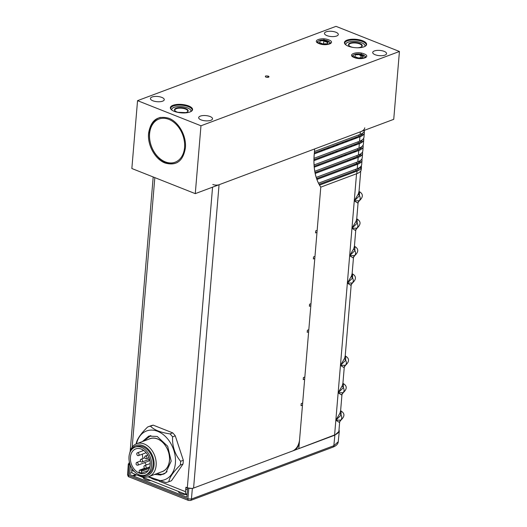 <?xml version="1.0" encoding="UTF-8"?>
<svg xmlns="http://www.w3.org/2000/svg" width="527" height="527" viewBox="0 0 527 527"><rect width="100%" height="100%" fill="white"/><g stroke="black" fill="none" stroke-linecap="round" stroke-linejoin="round"><path stroke-width="0.79" d="M137.547 100.657L336.009 26.35L399.433 51.475L393.735 119.333L195.273 193.64L131.849 168.515L137.547 100.657L200.971 125.782L399.433 51.475M195.273 193.64L200.971 125.782M168.864 118.265C157.586 115.163 150.821 120.176 148.581 133.311C147.31 145.123 155.155 159.371 165.103 163.027C176.38 166.137 183.146 161.117 185.385 147.982C186.663 136.17 178.818 121.921 168.864 118.265M384.137 51.356A6.95 2.628 4.8 0 0 376.845 50.427A6.95 2.628 4.8 0 0 372.721 52.456A6.95 2.628 4.8 0 0 375.152 54.722A6.95 2.628 4.8 0 0 382.45 55.651A6.95 2.628 4.8 0 0 386.568 53.622A6.95 2.628 4.8 0 0 384.137 51.356M210.089 116.526A6.95 2.628 4.8 0 0 202.79 115.597A6.95 2.628 4.8 0 0 198.672 117.626A6.95 2.628 4.8 0 0 201.103 119.892A6.95 2.628 4.8 0 0 208.396 120.815A6.95 2.628 4.8 0 0 212.519 118.786A6.95 2.628 4.8 0 0 210.089 116.526M335.877 32.239A6.95 2.628 4.8 0 0 328.584 31.31A6.95 2.628 4.8 0 0 324.461 33.339A6.95 2.628 4.8 0 0 326.892 35.605A6.95 2.628 4.8 0 0 334.19 36.534A6.95 2.628 4.8 0 0 338.308 34.505A6.95 2.628 4.8 0 0 335.877 32.239M161.829 97.409A6.95 2.628 4.8 0 0 154.53 96.481A6.95 2.628 4.8 0 0 150.412 98.509A6.95 2.628 4.8 0 0 152.843 100.769A6.95 2.628 4.8 0 0 160.136 101.698A6.95 2.628 4.8 0 0 164.259 99.669A6.95 2.628 4.8 0 0 161.829 97.409M174.253 111.349A11.146 4.216 4.8 0 0 191.459 111.217A11.146 4.216 4.8 0 0 188.673 105.947A11.146 4.216 4.8 0 0 174.944 104.754A11.146 4.216 4.8 0 0 171.183 109.511A11.146 4.216 4.8 0 0 174.253 111.349M348.307 46.178A11.146 4.216 4.8 0 0 365.507 46.047A11.146 4.216 4.8 0 0 362.728 40.783A11.146 4.216 4.8 0 0 348.999 39.591A11.146 4.216 4.8 0 0 345.231 44.347A11.146 4.216 4.8 0 0 348.307 46.178M328.815 39.9C321.727 36.864 311.286 40.711 319.013 43.576C326.101 46.613 336.536 42.766 328.815 39.9M364.052 53.859C356.963 50.823 346.529 54.67 354.249 57.535C361.338 60.572 371.779 56.725 364.052 53.859M265.792 77.074A1.937 0.731 4.8 0 0 268.829 77.014A1.937 0.731 4.8 0 0 268.302 76.138C265.575 75.697 264.738 76.007 265.792 77.074M191.268 111.342A10.777 4.071 4.8 0 0 188.402 106.382A10.777 4.071 4.8 0 0 175.3 105.196A10.777 4.071 4.8 0 0 171.347 109.669M365.323 46.178A10.777 4.071 4.8 0 0 362.457 41.218A10.777 4.071 4.8 0 0 349.355 40.032A10.777 4.071 4.8 0 0 345.402 44.505M267.617 77.35L268.302 76.138M131.104 450.348A16.047 11.607 69.5 0 1 134.135 446.613A16.047 11.607 69.5 0 1 151.354 453.437A16.047 11.607 69.5 0 1 149.596 474.372A16.047 11.607 69.5 0 1 140.413 475.216M145.492 475.005L147.079 474.412A14.861 10.751 -110.5 0 0 149.022 473.345A14.861 10.751 -110.5 0 0 151.341 455.315A14.861 10.751 -110.5 0 0 136.658 446.58L135.07 447.173A14.861 10.751 69.5 0 1 149.754 455.908A14.861 10.751 69.5 0 1 147.441 473.938A14.861 10.751 69.5 0 1 145.492 475.005A14.861 10.751 69.5 0 1 130.801 466.27A14.861 10.751 69.5 0 1 133.12 448.233A14.861 10.751 69.5 0 1 135.07 447.173M129.78 452.943A17.536 12.681 69.5 0 1 134.378 444.966A17.536 12.681 69.5 0 1 136.677 443.714A17.536 12.681 69.5 0 1 154.009 454.024A17.536 12.681 69.5 0 1 151.275 475.301A17.536 12.681 69.5 0 1 148.976 476.56A17.536 12.681 69.5 0 1 137.712 474.122M136.677 443.714L149.991 438.727A17.536 12.681 69.5 0 1 167.322 449.037A17.536 12.681 69.5 0 1 164.582 470.315A17.536 12.681 69.5 0 1 162.283 471.573L148.976 476.56M147.968 455.368A13.004 9.407 -110.5 0 0 135.722 448.912A13.004 9.407 -110.5 0 0 132.593 466.803A13.004 9.407 -110.5 0 0 144.839 473.266A13.004 9.407 -110.5 0 0 147.968 455.368M143.021 458.477A13.004 9.407 69.5 0 1 142.376 454.122M142.712 450.822A13.004 9.407 69.5 0 1 142.949 449.933M149.418 468.338L141.513 471.303M141.368 473.094A13.004 9.407 69.5 0 1 139.115 472.199L139.253 470.486L139.879 470.025L141.005 470.466L141.513 471.375L141.368 473.094L148.304 470.492M149.622 467.745A13.004 9.407 69.5 0 1 149.134 467.429M146.434 464.966A13.004 9.407 69.5 0 1 144.76 462.587M149.78 467.185L141.005 470.466M139.879 470.025L144.622 468.246M148.206 461.296L148.614 461.145A1.489 1.074 -110.5 0 0 148.891 459.452M140.762 459.353A1.489 1.074 69.5 0 1 140.959 459.248A1.489 1.074 69.5 0 1 142.428 460.117A1.489 1.074 69.5 0 1 142.198 461.922A1.489 1.074 69.5 0 1 142 462.027A1.489 1.074 69.5 0 1 140.531 461.158A1.489 1.074 69.5 0 1 140.762 459.353M146.592 458.655A1.489 1.074 69.5 0 1 146.394 458.76A1.489 1.074 69.5 0 1 144.925 457.891A1.489 1.074 69.5 0 1 145.156 456.086C146.769 456.092 147.25 456.949 146.592 458.655L149.062 457.732M147.81 455.091L145.571 455.934M144.345 465.776A1.489 1.074 69.5 0 1 144.536 465.67A1.489 1.074 69.5 0 1 146.005 466.547A1.489 1.074 69.5 0 1 145.775 468.351A1.489 1.074 69.5 0 1 145.584 468.457A1.489 1.074 69.5 0 1 144.115 467.581A1.489 1.074 69.5 0 1 144.345 465.776M136.374 462.62A1.489 1.074 69.5 0 1 136.565 462.515A1.489 1.074 69.5 0 1 138.034 463.391A1.489 1.074 69.5 0 1 137.804 465.189C136.19 465.189 135.716 464.333 136.374 462.62M148.614 461.145L137.804 465.189M137.185 452.924A1.489 1.074 69.5 0 1 137.382 452.818A1.489 1.074 69.5 0 1 138.851 453.694A1.489 1.074 69.5 0 1 138.614 455.499A1.489 1.074 69.5 0 1 138.423 455.605A1.489 1.074 69.5 0 1 136.954 454.729A1.489 1.074 69.5 0 1 137.185 452.924M188.514 500.452A2.306 1.331 -68.4 0 1 187.889 498.891L191.439 499.036L333.841 445.717L338.255 441.738C338.038 444.037 336.252 445.849 332.906 447.173L332.906 447.173A2.306 1.667 -110.5 0 0 333.841 445.717L334.869 435.157L339.283 431.158L339.026 429.683M332.616 436L332.28 435.855M129.155 463.305L128.311 463.944L130.353 465.222A4.46 1.686 -175.2 0 1 129.102 463.892L129.293 461.606M293.091 450.789L294.013 450.44C296.964 448.945 298.763 446.059 299.402 441.797L298.829 448.648L334.869 435.157M130.406 465.354L129.688 474.544L186.848 497.185L187.572 487.89L192.342 488.516L193.587 488.048A4.46 1.686 -175.2 0 1 187.322 487.791L185.912 487.231L185.544 491.684A4.46 2.576 111.6 0 0 186.782 494.754A4.46 2.576 111.6 0 0 187.032 494.827M339.684 421.824L340.969 420.072L335.844 420.23L339.171 422.305L339.684 421.824L338.914 430.981A18.577 7.022 -175.2 0 1 334.605 434.966L294.013 450.44M299.402 441.797L320.785 187.144L317.162 230.332L315.719 230.872L315.548 232.927L316.99 232.387L314.975 256.379L313.532 256.919L313.361 258.974L314.803 258.434L311.002 303.677L309.56 304.211L309.389 306.273L310.831 305.732L308.815 329.724L307.373 330.264L307.201 332.32L308.644 331.779L304.843 377.016L303.4 377.556L303.229 379.611L304.672 379.078L302.656 403.063L301.213 403.603L301.042 405.665L302.485 405.125L299.547 440.078C298.756 445.42 296.517 449.024 292.821 450.895L193.587 488.048L219.061 184.733L360.336 131.842A18.577 7.022 4.8 0 0 364.756 127.811M360.745 170.998L359.039 191.314L358.353 193.883L354.263 200.886L357.589 202.961L358.103 202.473L356.739 218.738L356.048 221.3L351.957 228.303L355.29 230.378L355.797 229.891L354.434 246.155L353.749 248.718L349.658 255.72L352.985 257.795L353.498 257.314L352.135 273.572L351.443 276.135L347.352 283.137L350.686 285.212L351.193 284.732M360.817 168.64A18.577 7.022 4.8 0 0 360.093 167.164M356.786 164.543A18.577 7.022 4.8 0 0 355.699 163.989M348.38 161.051L347.135 160.557L348.38 161.051M339.763 157.632L338.518 157.145L339.763 157.632M331.147 154.22L329.902 153.732L331.147 154.22M322.531 150.808L321.286 150.32L322.531 150.808M340.626 410.5L341.068 411.04L341.068 415.098L339.935 413.227L335.844 420.23L341.068 415.098A3.867 2.813 -110.9 0 1 341.733 417.977A3.867 2.813 -110.9 0 1 340.64 420.171L339.171 422.305M339.935 413.227L340.62 410.665L341.99 394.4L341.476 394.888L338.143 392.813L343.373 387.681L342.234 385.81L338.143 392.813L340.449 365.395L343.775 367.471L344.289 366.983L342.919 383.241M343.354 383.616C347.201 385.948 347.174 388.966 343.268 392.655L338.143 392.813L334.605 434.966M342.925 383.083L343.373 383.623L343.373 387.681A3.867 2.813 -110.9 0 1 344.039 390.56A3.867 2.813 -110.9 0 1 342.945 392.753L341.476 394.888M342.234 385.81L342.919 383.248M345.659 356.193C349.506 358.531 349.473 361.548 345.574 365.237L340.449 365.395L345.672 360.257L344.539 358.393L340.449 365.395L347.352 283.137L352.583 278.006L352.583 273.948L352.115 273.724M345.666 356.199L345.672 360.257A3.867 2.813 -110.9 0 1 346.338 363.143A3.867 2.813 -110.9 0 1 345.244 365.336L343.775 367.471M344.539 358.393L345.225 355.824L351.199 284.732L352.484 282.979M352.583 273.948C356.41 276.306 356.377 279.317 352.477 282.979L347.352 283.137L349.658 255.72L354.882 250.588L353.749 248.718M351.443 276.135L352.583 278.006A3.867 2.813 -110.9 0 1 353.248 280.884A3.867 2.813 -110.9 0 1 352.155 283.078L350.686 285.212M352.985 257.795L354.454 255.661A3.867 2.813 -110.9 0 0 355.547 253.467A3.867 2.813 -110.9 0 0 354.882 250.588L354.875 246.531C358.716 248.856 358.683 251.873 354.783 255.562L349.658 255.72L351.957 228.303L357.187 223.171L356.048 221.3M355.29 230.378L356.759 228.244A3.867 2.813 -110.9 0 0 357.853 226.05A3.867 2.813 -110.9 0 0 357.187 223.171L357.181 219.107C361.015 221.439 360.988 224.456 357.082 228.145L351.957 228.303L354.263 200.886L359.486 195.748L359.493 191.696L359.019 191.472M359.493 191.696C363.32 194.055 363.281 197.065 359.388 200.728L354.263 200.886L356.535 173.758M358.353 193.883L359.486 195.748A3.867 2.813 -110.9 0 1 360.152 198.633A3.867 2.813 -110.9 0 1 359.058 200.827L357.589 202.961M329.388 41.824A5.981 2.26 -175.2 0 1 327.366 44.373A5.981 2.26 -175.2 0 1 320.001 43.734A5.981 2.26 -175.2 0 1 318.506 40.908A5.981 2.26 -175.2 0 1 327.735 40.836A5.981 2.26 -175.2 0 1 329.388 41.824L330.073 42.516A6.798 2.569 -175.2 0 1 330.581 43.57M317.037 42.43A6.798 2.569 -175.2 0 1 317.709 41.475L318.506 40.908M327.432 43.701L328.281 42.008L327.662 42.535L324.566 41.304L324.718 40.599L320.304 40.875L319.454 42.568L323.018 43.978L327.432 43.701M364.625 55.783A5.981 2.26 -175.2 0 1 362.602 58.332A5.981 2.26 -175.2 0 1 355.238 57.693A5.981 2.26 -175.2 0 1 353.742 54.867A5.981 2.26 -175.2 0 1 362.971 54.795A5.981 2.26 -175.2 0 1 364.625 55.783L365.316 56.475A6.798 2.569 -175.2 0 1 365.817 57.529M352.273 56.389A6.798 2.569 -175.2 0 1 352.945 55.434L353.742 54.867M362.668 57.654L363.518 55.967L362.899 56.494L359.803 55.263L359.954 54.558L355.541 54.834L354.691 56.527L358.255 57.937L362.668 57.654M320.785 187.144L319.507 185.135L357.042 171.084A18.577 7.022 4.8 0 0 361.463 167.052L361.245 169.622A18.577 7.022 -175.2 0 1 356.825 173.653L320.785 187.144C315.344 179.081 313.143 168.172 314.191 154.431L314.237 153.917L359.921 136.809A18.577 7.022 4.8 0 0 364.335 132.778L363.966 137.237A18.577 7.022 4.8 0 1 359.546 141.262L313.96 158.331L314.652 148.943L314.435 151.512L360.125 134.411A18.577 7.022 4.8 0 0 364.539 130.38L364.552 130.261M362.609 133.16A16.943 6.403 -175.2 0 1 358.683 136.315L314.316 152.929M186.782 494.754L132.942 473.424A4.46 2.576 -68.4 0 1 131.697 470.361L131.875 468.279M150.03 435.743L145.366 439.215L144.951 440.295M161.888 474.274L162.883 474.445M212.796 184.476A4.46 1.686 4.8 0 0 219.061 184.733M185.886 487.567L187.559 488.061M187.46 489.306L185.721 489.517M178.297 112.416L184.766 112.798M165.294 161.861A23.036 16.66 69.5 0 1 149.602 133.687A23.036 16.66 69.5 0 1 168.864 119.365A23.036 16.66 69.5 0 1 184.555 147.534A23.036 16.66 69.5 0 1 165.294 161.861M177.355 162.487A24.15 17.463 69.5 0 1 165.933 162.619A24.15 17.463 69.5 0 1 149.602 138.957A24.15 17.463 69.5 0 1 160.458 117.363M136.5 443.78A26.007 18.807 69.5 0 1 159.246 432.041A26.007 18.807 69.5 0 1 175.392 463.147A26.007 18.807 69.5 0 1 148.798 476.619M154.701 474.412L160.656 475.031L165.84 472.739L171.189 461.145L167.685 446.244L157.237 436.481L148.746 436.106L142.402 441.567M136.144 443.932A29.347 21.225 69.5 0 1 136.177 443.681C136.928 439.268 140.755 433.701 147.665 426.982A29.347 21.225 69.5 0 1 147.942 426.877A29.347 21.225 69.5 0 1 150.511 426.165C153.943 429.894 160.452 432.476 170.043 433.899A29.347 21.225 69.5 0 1 171.341 435.328A29.347 21.225 69.5 0 1 172.573 436.85C172.171 446.145 174.845 454.287 180.609 461.283A29.347 21.225 69.5 0 1 180.504 463.187A29.347 21.225 69.5 0 1 180.293 465.051C173.383 471.77 169.549 477.337 168.798 481.744A29.347 21.225 69.5 0 1 168.528 481.849A29.347 21.225 69.5 0 1 165.959 482.567L148.581 476.691M168.798 481.744L171.506 480.729A29.347 21.225 69.5 0 1 171.235 480.835L168.528 481.849M180.609 461.283L183.317 460.269A29.347 21.225 69.5 0 1 183.001 464.037L180.293 465.051M183.001 464.037L171.506 480.729M170.043 433.899L172.751 432.884A29.347 21.225 69.5 0 1 174.048 434.314A29.347 21.225 69.5 0 1 175.28 435.836L172.573 436.85M175.28 435.836L183.317 460.269M150.379 425.968A29.347 21.225 69.5 0 1 150.65 425.862A29.347 21.225 69.5 0 1 153.219 425.151L150.511 426.165M153.219 425.151L172.751 432.884M187.296 112.001A6.502 2.457 4.8 0 0 187.777 111.177A6.502 2.457 4.8 0 0 185.504 109.063A6.502 2.457 4.8 0 0 178.673 108.193A6.502 2.457 4.8 0 0 174.819 110.09A6.502 2.457 4.8 0 0 175.155 110.986M185.721 112.607L177.876 112.297M182.909 112.943A6.871 2.602 4.8 0 0 187.487 111.876A6.871 2.602 4.8 0 0 185.774 108.628A6.871 2.602 4.8 0 0 177.303 107.897A6.871 2.602 4.8 0 0 174.984 110.828A6.871 2.602 4.8 0 0 176.881 111.955A6.871 2.602 4.8 0 0 179.318 112.64M170.695 108.226A10.777 4.071 -175.2 0 1 177.23 105.202A10.777 4.071 -175.2 0 1 188.383 106.658A10.777 4.071 -175.2 0 1 188.771 106.816A10.777 4.071 -175.2 0 1 192.151 110.031M357.293 47.786A6.91 2.615 4.8 0 0 361.575 46.719A6.91 2.615 4.8 0 0 359.849 43.451A6.91 2.615 4.8 0 0 351.338 42.713A6.91 2.615 4.8 0 0 349.006 45.665A6.91 2.615 4.8 0 0 350.91 46.798A6.91 2.615 4.8 0 0 353.05 47.423M344.744 43.062A10.777 4.071 -175.2 0 1 351.054 40.059A10.777 4.071 -175.2 0 1 362.042 41.343A10.777 4.071 -175.2 0 1 362.431 41.488A10.777 4.071 -175.2 0 1 366.206 44.861M361.377 46.844A6.541 2.47 4.8 0 0 361.865 46.02A6.541 2.47 4.8 0 0 359.579 43.886A6.541 2.47 4.8 0 0 352.708 43.01A6.541 2.47 4.8 0 0 348.834 44.92A6.541 2.47 4.8 0 0 349.177 45.823M161.19 471.981A17.608 12.734 -110.5 0 0 166.552 447.403A17.608 12.734 -110.5 0 0 148.897 439.136M163.95 473.971A20.434 14.776 69.5 0 1 157.006 473.549M167.059 471.606L164.45 473.694M144.708 440.704A20.434 14.776 69.5 0 1 145.248 439.841L150.847 435.605M136.565 474.86L133.753 476.151M186.314 494.57A6.798 2.569 -175.2 0 1 180.82 493.588A6.798 2.569 -175.2 0 1 178.436 491.447M185.735 489.412A6.798 2.569 -175.2 0 1 186.472 489.504M151.078 480.611A6.798 2.569 -175.2 0 1 145.584 479.629A6.798 2.569 -175.2 0 1 143.199 477.488M185.879 487.633L186.999 487.818M361.463 134.78A16.943 6.403 -175.2 0 1 362.089 135.768M363.189 134.925A18.577 7.022 4.8 0 0 362.247 133.917M359.783 135.847A16.943 6.403 -175.2 0 1 360.626 136.526M362.036 140.011A16.943 6.403 -175.2 0 1 358.103 143.173L313.927 159.714M364.335 132.778A18.577 7.022 4.8 0 0 364.164 131.559M355.725 163.983A18.577 7.022 -175.2 0 1 356.838 164.516M360.244 167.039A18.577 7.022 -175.2 0 1 361.035 168.311M361.463 167.052A18.577 7.022 4.8 0 0 361.285 165.834M353.986 158.95L352.747 158.456M345.369 155.537L344.131 155.043M336.753 152.125L335.515 151.631M328.137 148.713L326.898 148.219M359.157 162.197A16.943 6.403 -175.2 0 1 359.789 163.186M357.247 168.68L357.622 164.226L316.879 179.483L318.466 183.205L357.247 168.68A18.577 7.022 4.8 0 0 361.66 164.655L362.036 160.201A18.577 7.022 4.8 0 0 361.865 158.976M360.883 162.342A18.577 7.022 4.8 0 0 359.941 161.334M355.04 158.555L353.801 158.06M346.423 155.142L345.185 154.648M337.807 151.73L336.569 151.236M329.191 148.311L327.952 147.823M323.677 149.424L324.922 149.912M332.293 152.837L333.538 153.331M340.91 156.249L342.155 156.743M349.526 159.661L350.765 160.155M357.477 163.265A16.943 6.403 -175.2 0 1 358.32 163.943M359.73 167.428A16.943 6.403 -175.2 0 1 355.804 170.59L319.059 184.345M357.622 164.226A18.577 7.022 4.8 0 0 362.036 160.201M354.559 152.092L353.321 151.605M345.943 148.68L344.704 148.192M337.326 145.268L336.088 144.78M359.737 155.346A16.943 6.403 -175.2 0 1 360.363 156.328M357.82 161.829L358.195 157.375L315.172 173.482L316.187 177.415L357.82 161.829A18.577 7.022 4.8 0 0 362.24 157.797L362.609 153.344A18.577 7.022 4.8 0 0 362.438 152.119M361.463 155.491A18.577 7.022 4.8 0 0 360.521 154.477M355.62 151.697L354.375 151.209M347.003 148.285L345.758 147.797M338.387 144.872L337.142 144.378M332.873 145.979L334.111 146.473M341.489 149.391L342.728 149.885M350.106 152.81L351.344 153.298M358.057 156.414A16.943 6.403 -175.2 0 1 358.9 157.092M360.31 160.577A16.943 6.403 -175.2 0 1 356.377 163.739L316.582 178.64M358.195 157.375A18.577 7.022 4.8 0 0 362.609 153.344M355.139 145.241L353.894 144.747M346.522 141.829L345.277 141.335M360.31 148.489A16.943 6.403 -175.2 0 1 360.936 149.477M358.4 154.971L358.768 150.518L314.211 167.204L314.757 171.315L358.4 154.971A18.577 7.022 4.8 0 0 362.813 150.946L363.189 146.486A18.577 7.022 4.8 0 0 363.011 145.268M362.036 148.634A18.577 7.022 4.8 0 0 361.094 147.626M356.193 144.846L354.954 144.352M347.576 141.434L346.338 140.94M342.063 142.54L343.301 143.034M350.679 145.953L351.917 146.447M358.63 149.556A16.943 6.403 -175.2 0 1 359.473 150.235M360.883 153.719A16.943 6.403 -175.2 0 1 356.957 156.881L314.988 172.592M358.768 150.518A18.577 7.022 4.8 0 0 363.189 146.486M355.712 138.384L354.473 137.896M360.883 141.638A16.943 6.403 -175.2 0 1 361.515 142.619M358.973 148.12L359.348 143.667L313.914 160.676L314.039 164.944L358.973 148.12A18.577 7.022 4.8 0 0 363.386 144.088L363.762 139.635A18.577 7.022 4.8 0 0 363.59 138.41M362.616 141.783A18.577 7.022 4.8 0 0 361.667 140.768M356.766 137.988L355.527 137.501M351.252 139.102L352.497 139.589M359.203 142.705A16.943 6.403 -175.2 0 1 360.053 143.377M361.456 146.868A16.943 6.403 -175.2 0 1 357.53 150.024L314.132 166.275M359.348 143.667A18.577 7.022 4.8 0 0 363.762 139.635M132.606 475.697L135.729 474.531M192.342 488.516L191.439 499.036A2.306 1.667 69.5 0 1 190.517 500.479L188.534 500.459L129.095 476.909C128.476 477.001 127.969 476.204 127.567 474.524L128.45 475.347L187.889 498.891L188.791 488.371M129.194 464.768L128.45 475.347A2.306 1.331 111.6 0 0 129.075 476.902M132.027 472.528L129.78 473.371M128.832 464.59L128.911 463.391M354.282 164.523L354.203 165.504M353.709 171.374L353.63 172.362M317.972 172.434L318.058 171.446M318.552 165.577L318.631 164.589M319.125 158.719L319.21 157.738M319.705 151.868L319.784 150.88M317.399 179.285L317.485 178.297M358.92 192.072A3.867 2.233 -68.4 0 1 359.058 193.613A3.867 2.233 -68.4 0 1 358.775 194.997M352.01 274.33A3.867 2.233 -68.4 0 1 352.155 275.865A3.867 2.233 -68.4 0 1 351.865 277.255M324.718 40.599L328.281 42.008M359.954 54.558L363.518 55.967M358.683 136.315L358.801 134.905M360.125 134.411L360.336 131.842M187.322 487.791L212.565 187.164M131.697 470.361L134.207 471.355M148.067 476.843L149.852 477.548M158.996 481.171L185.544 491.684M154.826 177.619L132.185 447.192M187.072 494.319L185.86 493.839M171.756 110.005A9.657 3.649 -175.2 0 1 176.815 106.731A9.657 3.649 -175.2 0 1 187.572 107.956A9.657 3.649 -175.2 0 1 187.922 108.101A9.657 3.649 -175.2 0 1 190.814 111.605M345.804 44.841A9.657 3.649 -175.2 0 1 350.672 41.593A9.657 3.649 -175.2 0 1 361.278 42.654A9.657 3.649 -175.2 0 1 361.627 42.786A9.657 3.649 -175.2 0 1 364.862 46.442M358.103 143.173L358.222 141.763M359.546 141.262L359.921 136.809M356.825 173.653L357.042 171.084M355.804 170.59L355.923 169.18M355.257 157.52L355.172 158.502M356.377 163.739L356.496 162.323M355.83 150.663L355.745 151.651M356.957 156.881L357.075 155.472M356.404 143.812L356.324 144.793M357.53 150.024L357.649 148.614M356.983 136.954L356.898 137.942M323.571 43.945L323.848 40.651M323.901 40.019L324 38.873M159.24 159.45L159.325 158.39M144.879 457.779L140.959 459.248M149.549 459.201L142 462.027M149.075 457.759L146.394 458.76M150.195 463.556L144.536 465.67M149.859 466.856L145.584 468.457M140.485 461.046L136.565 462.515M143.719 450.447L137.382 452.818M146.137 452.713L138.423 455.605M332.906 447.173L190.504 500.485M339.283 431.158L338.255 441.738M128.311 463.958L127.567 474.537M358.103 202.473L359.388 200.721M355.804 229.897L357.089 228.145M356.739 218.573L357.187 219.113M353.498 257.314L354.783 255.562M354.44 245.99L354.882 246.531M344.289 366.983L345.574 365.237M345.231 355.666L345.672 356.206M341.983 394.407L343.275 392.655M341.055 411.034C344.902 413.372 344.869 416.383 340.969 420.072M130.149 451.415L153.199 176.973M150.65 425.862L147.942 426.877M361.272 53.089L361.173 54.268M361.048 55.757L360.876 57.772"/></g></svg>
